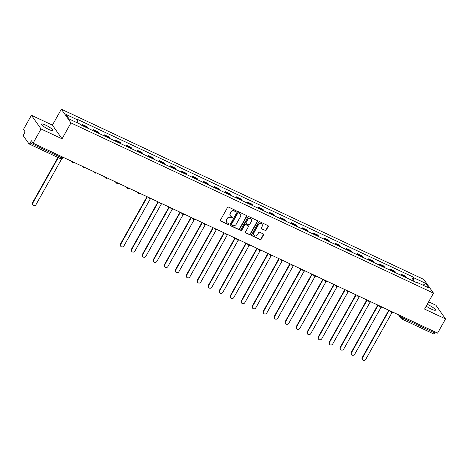 <?xml version="1.0" encoding="UTF-8"?>
<svg xmlns="http://www.w3.org/2000/svg" width="469" height="469" viewBox="0 0 469 469"><rect width="100%" height="100%" fill="white"/><g stroke="black" fill="none" stroke-linecap="round" stroke-linejoin="round"><path stroke-width="0.7" d="M236.165 211.285A0.575 0.522 144.9 0 0 235.954 210.563L228.608 207.116A0.815 0.75 144.9 0 0 227.524 207.491L220.448 220.102A0.815 0.75 144.9 0 0 220.747 221.122L228.092 224.575A0.575 0.522 144.9 0 0 228.837 223.754A0.575 0.522 144.9 0 0 228.643 223.596L227.694 223.144A2.615 2.398 144.9 0 1 226.738 219.867L227.33 218.818A2.615 2.398 144.9 0 1 230.801 217.616L231.75 218.062A0.575 0.522 144.9 0 0 232.495 217.241A0.575 0.522 144.9 0 0 232.302 217.077L231.352 216.631A2.615 2.398 144.9 0 1 230.396 213.354L230.983 212.299A2.615 2.398 144.9 0 1 234.453 211.097L235.409 211.542A0.575 0.522 144.9 0 0 236.165 211.285M230.379 215.758A2.615 2.398 144.9 0 1 230.203 213.078L230.789 212.029A2.615 2.398 144.9 0 1 234.266 210.827L235.215 211.273A0.575 0.522 144.9 0 0 236.03 210.604M220.395 220.747A0.815 0.75 144.9 0 0 220.553 220.852L227.899 224.299A0.575 0.522 144.9 0 0 228.72 223.637M226.72 222.271A2.615 2.398 144.9 0 1 226.545 219.592L227.137 218.542A2.615 2.398 144.9 0 1 230.607 217.34L231.557 217.786A0.575 0.522 144.9 0 0 232.372 217.118M426.221 306.105A6.496 1.208 29.3 0 0 431.316 309.094A6.496 1.208 29.3 0 0 435.484 310.138A6.496 1.208 29.3 0 0 428.314 304.821A6.496 1.208 29.3 0 0 427.212 304.334M45.651 125.106A6.496 1.208 29.3 0 0 41.489 124.062A6.496 1.208 29.3 0 0 48.659 129.38A6.496 1.208 29.3 0 0 52.821 130.423A6.496 1.208 29.3 0 0 45.651 125.106M265.149 230.514A0.815 0.75 144.9 0 0 266.234 230.138L268.215 226.603A0.815 0.75 144.9 0 0 267.922 225.577L259.762 221.743A0.815 0.75 144.9 0 0 258.677 222.118L251.601 234.729A0.815 0.75 144.9 0 0 251.9 235.755L260.061 239.583A0.815 0.75 144.9 0 0 261.145 239.208L263.543 234.94A0.815 0.75 144.9 0 0 263.244 233.914L259.75 232.272A0.815 0.75 144.9 0 0 258.665 232.647L257.475 234.764A2.187 2.005 144.9 0 1 253.84 235.157A2.187 2.005 144.9 0 1 253.776 233.029L258.437 224.727A2.187 2.005 144.9 0 1 262.071 224.34A2.187 2.005 144.9 0 1 262.136 226.468L261.356 227.852A0.815 0.75 144.9 0 0 261.655 228.872L264.956 230.238A0.815 0.75 144.9 0 0 266.04 229.863L268.028 226.328A0.815 0.75 144.9 0 0 268.08 225.683M62.043 138.818L52.411 125.129L31.417 115.268L41.049 128.963L62.043 138.818L70.971 122.907L433.485 293.16L424.556 309.071L445.55 318.932L437.583 333.131L33.082 143.162L31.376 140.741L30.133 142.951L62.049 157.942A1.665 0.311 29.3 0 0 63.116 158.205L63.532 157.467M41.049 128.963L33.082 143.162M246.712 216.502A0.815 0.75 144.9 0 0 246.413 215.476L238.258 211.642A0.815 0.75 144.9 0 0 237.173 212.017L230.097 224.628A0.815 0.75 144.9 0 0 230.396 225.653L238.551 229.488A0.815 0.75 144.9 0 0 239.636 229.112L246.712 216.502L246.518 216.227A0.815 0.75 144.9 0 0 246.577 215.582M249.01 216.696L257.164 220.524A0.815 0.75 144.9 0 1 257.463 221.55L250.387 234.16A0.815 0.75 144.9 0 1 249.303 234.535L245.815 232.894A0.815 0.75 144.9 0 1 245.516 231.874L248.382 226.756A0.815 0.75 144.9 0 0 248.083 225.73L245.768 224.645A0.815 0.75 144.9 0 0 244.683 225.02L241.699 230.343A0.575 0.522 144.9 0 1 240.744 230.443A0.575 0.522 144.9 0 1 240.732 229.886L247.925 217.071A0.815 0.75 144.9 0 1 249.01 216.696M31.417 115.268L23.45 129.473L25.156 131.895L23.913 134.105A1.665 0.592 -64.8 0 0 23.497 136.08L28.949 143.831A1.665 0.592 -64.8 0 0 29.043 143.913A1.665 0.592 -64.8 0 0 30.133 142.951M52.411 125.129L61.345 109.213L423.859 279.465L433.485 293.16M445.55 318.932L435.918 305.237L428.631 301.813M435.156 331.993L434.634 332.92A1.665 0.592 115.2 0 1 433.544 333.881A1.665 0.592 115.2 0 1 433.45 333.799M87.861 128.225A3.834 1.366 -64.8 0 0 87.668 127.545L83.019 125.364A3.834 1.366 115.2 0 1 83.212 126.044M83.019 125.364L82.433 124.525L81.923 125.434M87.668 127.545L87.082 126.712L82.433 124.525M92.909 130.593L93.419 129.69L94.005 130.523A3.834 1.366 115.2 0 1 94.205 131.203M98.853 133.384A3.834 1.366 -64.8 0 0 98.654 132.704L98.068 131.871L93.419 129.69M103.901 135.758L104.411 134.849L104.997 135.682A3.834 1.366 115.2 0 1 105.191 136.362M109.84 138.548A3.834 1.366 -64.8 0 0 109.646 137.868L109.06 137.03L104.411 134.849M114.887 140.917L115.397 140.008L115.984 140.847A3.834 1.366 115.2 0 1 116.183 141.527M120.832 143.707A3.834 1.366 -64.8 0 0 120.639 143.027L120.046 142.195L115.397 140.008M125.88 146.082L126.39 145.173L126.976 146.006A3.834 1.366 115.2 0 1 127.169 146.686M131.818 148.872A3.834 1.366 -64.8 0 0 131.625 148.192L131.039 147.354L126.39 145.173M136.866 151.241L137.376 150.332L137.968 151.165A3.834 1.366 115.2 0 1 138.162 151.845M142.811 154.031A3.834 1.366 -64.8 0 0 142.617 153.351L142.025 152.513L137.376 150.332M147.858 156.4L148.368 155.491L148.954 156.329A3.834 1.366 115.2 0 1 149.154 157.009M153.803 159.19A3.834 1.366 -64.8 0 0 153.603 158.51L153.017 157.678L148.368 155.491M158.85 161.565L159.354 160.656L159.947 161.488A3.834 1.366 115.2 0 1 160.14 162.168M164.789 164.355A3.834 1.366 -64.8 0 0 164.596 163.675L164.009 162.837L159.354 160.656M169.837 166.724L170.347 165.815L170.933 166.653A3.834 1.366 115.2 0 1 171.132 167.333M175.781 169.514A3.834 1.366 -64.8 0 0 175.582 168.834L174.996 168.002L170.347 165.815M180.829 171.883L181.339 170.974L181.925 171.812A3.834 1.366 115.2 0 1 182.119 172.492M186.768 174.673A3.834 1.366 -64.8 0 0 186.574 173.993L185.988 173.161L181.339 170.974M191.815 177.048L192.325 176.139L192.911 176.971A3.834 1.366 115.2 0 1 193.111 177.651M197.76 179.838A3.834 1.366 -64.8 0 0 197.56 179.158L196.974 178.32L192.325 176.139M202.807 182.207L203.317 181.298L203.904 182.136A3.834 1.366 115.2 0 1 204.097 182.816M208.746 184.997A3.834 1.366 -64.8 0 0 208.553 184.317L207.966 183.485L203.317 181.298M213.794 187.366L214.304 186.463L214.89 187.295A3.834 1.366 115.2 0 1 215.089 187.975M219.738 190.156A3.834 1.366 -64.8 0 0 219.545 189.476L218.953 188.644L214.304 186.463M224.786 192.53L225.296 191.622L225.882 192.454A3.834 1.366 115.2 0 1 226.076 193.134M230.725 195.321A3.834 1.366 -64.8 0 0 230.531 194.641L229.945 193.803L225.296 191.622M235.772 197.689L236.282 196.781L236.874 197.619A3.834 1.366 115.2 0 1 237.068 198.299M241.717 200.48A3.834 1.366 -64.8 0 0 241.523 199.8L240.931 198.967L236.282 196.781M246.764 202.854L247.274 201.946L247.861 202.778A3.834 1.366 115.2 0 1 248.054 203.458M252.709 205.645A3.834 1.366 -64.8 0 0 252.51 204.965L251.923 204.126L247.274 201.946M257.757 208.013L258.261 207.105L258.853 207.937A3.834 1.366 115.2 0 1 259.046 208.617M263.695 210.804A3.834 1.366 -64.8 0 0 263.502 210.124L262.916 209.285L258.261 207.105M268.743 213.172L269.253 212.264L269.839 213.102A3.834 1.366 115.2 0 1 270.038 213.782M274.687 215.963A3.834 1.366 -64.8 0 0 274.488 215.283L273.902 214.45L269.253 212.264M279.735 218.337L280.245 217.428L280.831 218.261A3.834 1.366 115.2 0 1 281.025 218.941M285.674 221.128A3.834 1.366 -64.8 0 0 285.48 220.448L284.894 219.609L280.245 217.428M290.721 223.496L291.231 222.587L291.818 223.426A3.834 1.366 115.2 0 1 292.017 224.106M296.666 226.287A3.834 1.366 -64.8 0 0 296.467 225.607L295.88 224.774L291.231 222.587M301.714 228.655L302.224 227.746L302.81 228.585A3.834 1.366 115.2 0 1 303.003 229.265M307.652 231.446A3.834 1.366 -64.8 0 0 307.459 230.766L306.873 229.933L302.224 227.746M312.7 233.82L313.21 232.911L313.796 233.744A3.834 1.366 115.2 0 1 313.996 234.424M318.644 236.611A3.834 1.366 -64.8 0 0 318.445 235.93L317.859 235.092L313.21 232.911M323.692 238.979L324.202 238.07L324.788 238.909A3.834 1.366 115.2 0 1 324.982 239.589M329.631 241.769A3.834 1.366 -64.8 0 0 329.437 241.089L328.851 240.257L324.202 238.07M334.678 244.138L335.188 243.235L335.781 244.068A3.834 1.366 115.2 0 1 335.974 244.748M340.623 246.929A3.834 1.366 -64.8 0 0 340.43 246.248L339.837 245.416L335.188 243.235M345.671 249.303L346.181 248.394L346.767 249.227A3.834 1.366 115.2 0 1 346.96 249.907M351.615 252.093A3.834 1.366 -64.8 0 0 351.416 251.413L350.83 250.575L346.181 248.394M356.657 254.462L357.167 253.553L357.759 254.391A3.834 1.366 115.2 0 1 357.953 255.072M362.601 257.252A3.834 1.366 -64.8 0 0 362.408 256.572L361.816 255.74L357.167 253.553M367.649 259.627L368.159 258.718L368.745 259.55A3.834 1.366 115.2 0 1 368.945 260.231M373.594 262.417A3.834 1.366 -64.8 0 0 373.394 261.737L372.808 260.899L368.159 258.718M378.641 264.786L379.151 263.877L379.738 264.709A3.834 1.366 115.2 0 1 379.931 265.39M384.58 267.576A3.834 1.366 -64.8 0 0 384.387 266.896L383.8 266.058L379.151 263.877M389.628 269.945L390.138 269.036L390.724 269.874A3.834 1.366 115.2 0 1 390.923 270.554M395.572 272.735A3.834 1.366 -64.8 0 0 395.373 272.055L394.787 271.223L390.138 269.036M400.62 275.11L401.13 274.201L401.716 275.033A3.834 1.366 115.2 0 1 401.91 275.713M406.559 277.9A3.834 1.366 -64.8 0 0 406.365 277.22L405.779 276.382L401.13 274.201M413.136 280.99L413.81 277.789L425.647 283.352L428.883 287.948L417.047 282.391L417.498 283.036L81.471 125.223L81.02 124.578L69.183 119.02L65.947 114.424L77.784 119.982L77.192 122.784M413.81 277.789L413.359 277.15L77.332 119.337L77.784 119.982M70.971 122.907L61.345 109.213M411.606 280.269L413.359 277.15M417.047 282.391L416.689 282.655M423.056 285.216L425.647 283.352M230.039 225.272A0.815 0.75 144.9 0 0 230.203 225.378L238.358 229.212A0.815 0.75 144.9 0 0 239.442 228.837L246.518 216.227M238.463 212.985A0.575 0.522 144.9 0 0 237.707 213.243L231.498 224.311A0.575 0.522 144.9 0 0 231.704 225.032L232.706 225.501A2.615 2.398 144.9 0 0 236.177 224.299L240.421 216.737A2.615 2.398 144.9 0 0 239.466 213.454L238.275 212.709A0.575 0.522 144.9 0 0 237.513 212.973L237.707 213.243M231.44 224.715A0.575 0.522 144.9 0 1 231.305 224.041L237.513 212.973M240.251 214.057A2.615 2.398 144.9 0 0 239.278 213.178L239.466 213.454M238.275 212.709L239.278 213.178M245.457 232.518A0.815 0.75 144.9 0 0 245.621 232.624L249.115 234.26A0.815 0.75 144.9 0 0 250.2 233.884L257.276 221.28A0.815 0.75 144.9 0 0 257.329 220.629M248.248 225.835A0.815 0.75 144.9 0 0 247.896 225.46L245.574 224.37A0.815 0.75 144.9 0 0 244.49 224.745L241.506 230.068L241.699 230.343M240.673 230.291A0.575 0.522 144.9 0 0 241.506 230.068M251.361 221.45A2.187 2.005 144.9 0 0 251.302 219.322A2.187 2.005 144.9 0 0 247.661 219.715L246.02 222.64A0.815 0.75 144.9 0 0 246.319 223.666L248.634 224.751A0.815 0.75 144.9 0 0 249.719 224.375L251.361 221.45M251.196 219.193A2.187 2.005 144.9 0 0 247.468 219.439L247.661 219.715M245.967 223.285A0.815 0.75 144.9 0 1 245.826 222.365L247.468 219.439M261.303 228.497A0.815 0.75 144.9 0 0 261.462 228.602L264.956 230.238M261.972 224.205A2.187 2.005 144.9 0 0 258.243 224.452L258.437 224.727M253.747 235.016A2.187 2.005 144.9 0 1 253.582 232.753L258.243 224.452M251.542 235.374A0.815 0.75 144.9 0 0 251.706 235.479L259.867 239.313A0.815 0.75 144.9 0 0 260.952 238.938L263.349 234.664A0.815 0.75 144.9 0 0 263.402 234.019M58.279 157.643L32.777 203.089A1.917 1.753 144.9 0 0 32.83 204.953A1.917 1.753 144.9 0 0 36.013 204.613L61.58 159.055M32.83 204.953L32.578 204.595A1.917 1.753 -35.1 0 1 32.525 202.731L57.922 157.478M147.372 196.839L120.691 244.378A1.917 1.753 144.9 0 0 120.744 246.243A1.917 1.753 144.9 0 0 123.933 245.897L150.297 198.915M120.744 246.243L120.492 245.885A1.917 1.753 -35.1 0 1 120.439 244.021L147.014 196.669M158.358 201.998L131.683 249.537A1.917 1.753 144.9 0 0 131.736 251.402A1.917 1.753 144.9 0 0 134.92 251.062L161.289 204.079M131.736 251.402L131.484 251.044A1.917 1.753 -35.1 0 1 131.431 249.186L158 201.834M169.35 207.163L142.67 254.702A1.917 1.753 144.9 0 0 142.723 256.561A1.917 1.753 144.9 0 0 145.912 256.221L172.275 209.238M142.723 256.561L142.476 256.209A1.917 1.753 -35.1 0 1 142.418 254.345L168.992 206.993M180.336 212.322L153.662 259.861A1.917 1.753 144.9 0 0 153.715 261.725A1.917 1.753 144.9 0 0 156.898 261.385L183.268 214.403M153.715 261.725L153.463 261.368A1.917 1.753 -35.1 0 1 153.41 259.504L179.985 212.152M191.329 217.481L164.648 265.02A1.917 1.753 144.9 0 0 164.701 266.884A1.917 1.753 144.9 0 0 167.89 266.544L194.254 219.562M164.701 266.884L164.455 266.527A1.917 1.753 -35.1 0 1 164.402 264.668L190.971 217.317M202.315 222.646L175.641 270.185A1.917 1.753 144.9 0 0 175.693 272.043A1.917 1.753 144.9 0 0 178.882 271.703L205.246 224.721M175.693 272.043L175.441 271.692A1.917 1.753 -35.1 0 1 175.388 269.827L201.963 222.476M213.307 227.805L186.627 275.344A1.917 1.753 144.9 0 0 186.68 277.208A1.917 1.753 144.9 0 0 189.869 276.868L216.232 229.886M186.68 277.208L186.433 276.851A1.917 1.753 -35.1 0 1 186.381 274.986L212.949 227.635M224.299 232.964L197.619 280.503A1.917 1.753 144.9 0 0 197.672 282.367A1.917 1.753 144.9 0 0 200.861 282.027L227.225 235.045M197.672 282.367L197.42 282.01A1.917 1.753 -35.1 0 1 197.367 280.151L223.942 232.8M235.286 238.129L208.605 285.668A1.917 1.753 144.9 0 0 208.664 287.532A1.917 1.753 144.9 0 0 211.847 287.186L238.211 240.204M208.664 287.532L208.412 287.175A1.917 1.753 -35.1 0 1 208.359 285.31L234.928 237.959M246.278 243.288L219.598 290.827A1.917 1.753 144.9 0 0 219.65 292.691A1.917 1.753 144.9 0 0 222.839 292.351L249.203 245.369M219.65 292.691L219.398 292.334A1.917 1.753 -35.1 0 1 219.345 290.469L245.92 243.124M257.264 248.447L230.59 295.992A1.917 1.753 144.9 0 0 230.642 297.85A1.917 1.753 144.9 0 0 233.826 297.51L260.195 250.528M230.642 297.85L230.39 297.498A1.917 1.753 -35.1 0 1 230.338 295.634L256.906 248.283M268.256 253.612L241.576 301.151A1.917 1.753 144.9 0 0 241.629 303.015A1.917 1.753 144.9 0 0 244.818 302.669L271.182 255.687M241.629 303.015L241.383 302.657A1.917 1.753 -35.1 0 1 241.324 300.793L267.899 253.442M279.243 258.771L252.568 306.31A1.917 1.753 144.9 0 0 252.621 308.174A1.917 1.753 144.9 0 0 255.804 307.834L282.174 260.852M252.621 308.174L252.369 307.816A1.917 1.753 -35.1 0 1 252.316 305.958L278.891 258.607M290.235 263.936L263.555 311.475A1.917 1.753 144.9 0 0 263.607 313.333A1.917 1.753 144.9 0 0 266.797 312.993L293.16 266.011M263.607 313.333L263.361 312.981A1.917 1.753 -35.1 0 1 263.308 311.117L289.877 263.766M301.221 269.095L274.547 316.634A1.917 1.753 144.9 0 0 274.6 318.498A1.917 1.753 144.9 0 0 277.789 318.158L304.152 271.176M274.6 318.498L274.347 318.14A1.917 1.753 -35.1 0 1 274.295 316.276L300.869 268.925M312.213 274.254L285.533 321.793A1.917 1.753 144.9 0 0 285.586 323.657A1.917 1.753 144.9 0 0 288.775 323.317L315.139 276.335M285.586 323.657L285.34 323.299A1.917 1.753 -35.1 0 1 285.287 321.441L311.856 274.089M323.2 279.418L296.525 326.957A1.917 1.753 144.9 0 0 296.578 328.816A1.917 1.753 144.9 0 0 299.767 328.476L326.131 281.494M296.578 328.816L296.326 328.464A1.917 1.753 -35.1 0 1 296.273 326.6L322.848 279.248M334.192 284.577L307.512 332.116A1.917 1.753 144.9 0 0 307.57 333.981A1.917 1.753 144.9 0 0 310.754 333.641L337.117 286.659M307.57 333.981L307.318 333.623A1.917 1.753 -35.1 0 1 307.265 331.759L333.834 284.407M345.184 289.736L318.504 337.275A1.917 1.753 144.9 0 0 318.557 339.14A1.917 1.753 144.9 0 0 321.746 338.8L348.109 291.818M318.557 339.14L318.304 338.782A1.917 1.753 -35.1 0 1 318.252 336.924L344.826 289.572M356.17 294.901L329.496 342.44A1.917 1.753 144.9 0 0 329.549 344.305A1.917 1.753 144.9 0 0 332.732 343.959L359.102 296.977M329.549 344.305L329.297 343.947A1.917 1.753 -35.1 0 1 329.244 342.083L355.813 294.731M367.163 300.06L340.482 347.599A1.917 1.753 144.9 0 0 340.535 349.464A1.917 1.753 144.9 0 0 343.724 349.124L370.088 302.142M340.535 349.464L340.283 349.106A1.917 1.753 -35.1 0 1 340.23 347.242L366.805 299.896M378.149 305.219L351.474 352.764A1.917 1.753 144.9 0 0 351.527 354.623A1.917 1.753 144.9 0 0 354.711 354.283L381.08 307.301M351.527 354.623L351.275 354.271A1.917 1.753 -35.1 0 1 351.222 352.407L377.791 305.055M389.141 310.384L362.461 357.923A1.917 1.753 144.9 0 0 362.514 359.787A1.917 1.753 144.9 0 0 365.703 359.442L392.066 312.46M362.514 359.787L362.267 359.43A1.917 1.753 -35.1 0 1 362.215 357.566L388.783 310.214M400.08 315.52L400.931 316.727A1.665 0.311 29.3 0 0 402.724 317.935L434.634 332.92M401.288 316.088L400.931 316.727A1.665 1.524 -35.1 0 0 400.977 318.345A1.665 1.665 0 0 0 401.628 318.897A1.665 0.592 -64.8 0 0 402.724 317.935L403.24 317.009M395.373 272.055L390.724 269.874M384.387 266.896L379.738 264.709M373.394 261.737L368.745 259.55M362.408 256.572L357.759 254.391M351.416 251.413L346.767 249.227M340.43 246.248L335.781 244.068M329.437 241.089L324.788 238.909M318.445 235.93L313.796 233.744M307.459 230.766L302.81 228.585M296.467 225.607L291.818 223.426M285.48 220.448L280.831 218.261M274.488 215.283L269.839 213.102M263.502 210.124L258.853 207.937M252.51 204.965L247.861 202.778M241.523 199.8L236.874 197.619M230.531 194.641L225.882 192.454M219.545 189.476L214.89 187.295M208.553 184.317L203.904 182.136M197.56 179.158L192.911 176.971M186.574 173.993L181.925 171.812M175.582 168.834L170.933 166.653M164.596 163.675L159.947 161.488M153.603 158.51L148.954 156.329M142.617 153.351L137.968 151.165M131.625 148.192L126.976 146.006M120.639 143.027L115.984 140.847M109.646 137.868L104.997 135.682M98.654 132.704L94.005 130.523M406.365 277.22L401.716 275.033M72.648 162.555A1.665 1.524 -35.1 0 1 71.833 161.365M83.64 167.714A1.665 1.524 -35.1 0 1 82.825 166.524M94.627 172.873A1.665 1.524 -35.1 0 1 93.812 171.689M105.619 178.038A1.665 1.524 -35.1 0 1 104.804 176.848M116.611 183.197A1.665 1.524 -35.1 0 1 115.79 182.007M127.597 188.356A1.665 1.524 -35.1 0 1 126.782 187.172M138.59 193.521A1.665 1.524 -35.1 0 1 137.775 192.331M149.576 198.68A1.665 1.524 -35.1 0 1 148.761 197.49M160.568 203.839A1.665 1.524 -35.1 0 1 159.753 202.655M171.554 209.004A1.665 1.524 -35.1 0 1 170.739 207.814M182.547 214.163A1.665 1.524 -35.1 0 1 181.732 212.973M193.533 219.328A1.665 1.524 -35.1 0 1 192.718 218.138M204.525 224.487A1.665 1.524 -35.1 0 1 203.71 223.297M215.517 229.646A1.665 1.524 -35.1 0 1 214.696 228.462M226.504 234.811A1.665 1.524 -35.1 0 1 225.689 233.621M237.496 239.97A1.665 1.524 -35.1 0 1 236.681 238.78M248.482 245.129A1.665 1.524 -35.1 0 1 247.667 243.944M259.474 250.294A1.665 1.524 -35.1 0 1 258.659 249.103M270.461 255.453A1.665 1.524 -35.1 0 1 269.646 254.262M281.453 260.612A1.665 1.524 -35.1 0 1 280.638 259.427M292.439 265.776A1.665 1.524 -35.1 0 1 291.624 264.586M303.431 270.935A1.665 1.524 -35.1 0 1 302.616 269.745M314.423 276.1A1.665 1.524 -35.1 0 1 313.603 274.91M325.41 281.259A1.665 1.524 -35.1 0 1 324.595 280.069M336.402 286.418A1.665 1.524 -35.1 0 1 335.581 285.234M347.388 291.583A1.665 1.524 -35.1 0 1 346.573 290.393M358.38 296.742A1.665 1.524 -35.1 0 1 357.566 295.552M369.367 301.901A1.665 1.524 -35.1 0 1 368.552 300.717M380.359 307.066A1.665 1.524 -35.1 0 1 379.544 305.876M391.345 312.225A1.665 1.524 -35.1 0 1 390.53 311.035M62.565 157.009L62.049 157.942A1.665 0.592 -64.8 0 1 60.952 158.897A1.665 1.665 0 0 0 63.116 158.205M398.451 314.758L400.977 318.345A1.665 1.524 -35.1 0 0 401.534 318.814A1.665 0.592 -64.8 0 0 401.628 318.897L433.544 333.881M60.859 158.821A1.665 0.592 -64.8 0 0 60.952 158.897L29.043 143.913M32.525 202.731L32.777 203.089M120.439 244.021L120.691 244.378M131.431 249.186L131.683 249.537M142.418 254.345L142.67 254.702M153.41 259.504L153.662 259.861M164.402 264.668L164.648 265.02M175.388 269.827L175.641 270.185M186.381 274.986L186.627 275.344M197.367 280.151L197.619 280.503M208.359 285.31L208.605 285.668M219.345 290.469L219.598 290.827M230.338 295.634L230.59 295.992M241.324 300.793L241.576 301.151M252.316 305.958L252.568 306.31M263.308 311.117L263.555 311.475M274.295 316.276L274.547 316.634M285.287 321.441L285.533 321.793M296.273 326.6L296.525 326.957M307.265 331.759L307.512 332.116M318.252 336.924L318.504 337.275M329.244 342.083L329.496 342.44M340.23 347.242L340.482 347.599M351.222 352.407L351.474 352.764M362.215 357.566L362.461 357.923M71.458 161.189L72.091 162.086A1.665 1.665 0 0 0 74.337 162.538M82.45 166.348L83.077 167.245A1.665 1.665 0 0 0 85.323 167.697M93.437 171.507L94.07 172.404A1.665 1.665 0 0 0 96.315 172.862M104.429 176.672L105.056 177.569A1.665 1.665 0 0 0 107.301 178.021M115.415 181.831L116.048 182.728A1.665 1.665 0 0 0 118.294 183.186M126.407 186.99L127.035 187.887A1.665 1.665 0 0 0 129.28 188.345M137.394 192.155L138.027 193.052A1.665 1.665 0 0 0 140.272 193.504M148.386 197.314L149.013 198.211A1.665 1.665 0 0 0 151.258 198.668M159.372 202.479L160.005 203.37A1.665 1.665 0 0 0 162.251 203.827M170.364 207.638L170.997 208.535A1.665 1.665 0 0 0 173.243 208.986M181.356 212.797L181.984 213.694A1.665 1.665 0 0 0 184.229 214.151M192.343 217.962L192.976 218.859A1.665 1.665 0 0 0 195.221 219.31M203.335 223.121L203.962 224.018A1.665 1.665 0 0 0 206.208 224.469M214.321 228.28L214.954 229.177A1.665 1.665 0 0 0 217.2 229.634M225.313 233.445L225.941 234.342A1.665 1.665 0 0 0 228.186 234.793M236.3 238.604L236.933 239.501A1.665 1.665 0 0 0 239.178 239.958M247.292 243.763L247.919 244.66A1.665 1.665 0 0 0 250.165 245.117M258.278 248.928L258.911 249.825A1.665 1.665 0 0 0 261.157 250.276M269.27 254.087L269.904 254.984A1.665 1.665 0 0 0 272.149 255.441M280.263 259.251L280.89 260.143A1.665 1.665 0 0 0 283.135 260.6M291.249 264.41L291.882 265.307A1.665 1.665 0 0 0 294.127 265.759M302.241 269.569L302.868 270.466A1.665 1.665 0 0 0 305.114 270.924M313.228 274.734L313.861 275.631A1.665 1.665 0 0 0 316.106 276.083M324.22 279.893L324.847 280.79A1.665 1.665 0 0 0 327.092 281.242M335.206 285.052L335.839 285.949A1.665 1.665 0 0 0 338.085 286.407M346.198 290.217L346.826 291.114A1.665 1.665 0 0 0 349.071 291.566M357.185 295.376L357.818 296.273A1.665 1.665 0 0 0 360.063 296.725M368.177 300.535L368.804 301.432A1.665 1.665 0 0 0 371.055 301.889M379.163 305.7L379.796 306.597A1.665 1.665 0 0 0 382.042 307.048M390.155 310.859L390.788 311.756A1.665 1.665 0 0 0 393.034 312.213"/></g></svg>
